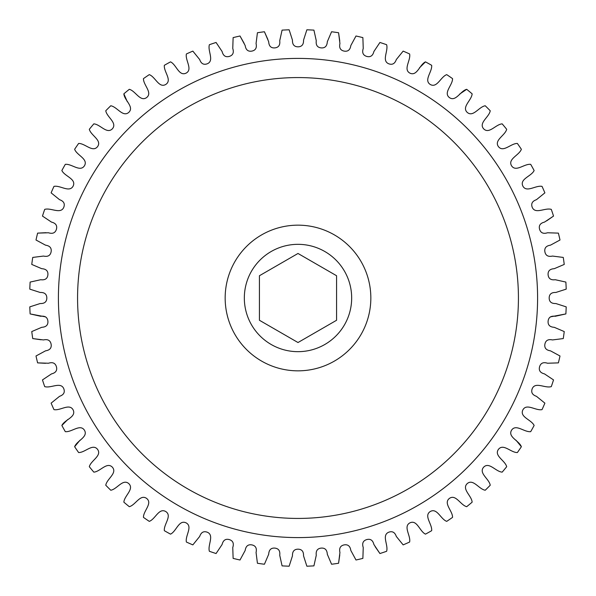 <?xml version="1.0" encoding="UTF-8"?>
<svg xmlns="http://www.w3.org/2000/svg" width="596" height="596" viewBox="0 0 596 596"><rect width="100%" height="100%" fill="white"/><g stroke="black" fill="none" stroke-linecap="round" stroke-linejoin="round"><path stroke-width="0.89" d="M58.408 298A239.592 239.592 0 0 0 298 537.592A239.592 239.592 0 0 0 537.592 298A239.592 239.592 0 0 0 298 58.408A239.592 239.592 0 0 0 58.408 298M298 244.33A53.67 53.67 0 0 1 351.67 298A53.67 53.67 0 0 1 298 351.67A53.67 53.67 0 0 1 244.33 298A53.67 53.67 0 0 1 298 244.33M566.2 306.865L555.867 303.543C551.471 303.684 549.236 301.837 549.169 298C549.236 294.163 551.471 292.316 555.867 292.457L566.2 289.135L555.867 292.457C551.471 292.316 549.236 294.163 549.169 298C549.236 301.837 551.471 303.684 555.867 303.543L566.2 306.865A268.349 268.349 0 0 1 565.872 313.921L555.278 316.275C550.913 315.724 548.521 317.363 548.104 321.177C547.813 325.006 549.862 327.048 554.258 327.308L564.241 331.57A268.349 268.349 0 0 1 563.265 338.573L552.499 339.936C548.201 338.99 545.668 340.39 544.893 344.153C544.252 347.937 546.107 350.165 550.458 350.828L560.002 355.991L550.458 350.828C546.107 350.165 544.252 347.937 544.893 344.153C545.668 340.39 548.201 338.99 552.499 339.936L563.265 338.573M550.361 316.886L565.872 313.921M544.886 403.149L536.452 396.318C532.303 394.865 530.887 392.339 532.213 388.734C535.238 381.41 545.146 388.54 551.293 386.618C545.146 388.54 535.238 381.41 532.213 388.734C530.887 392.339 532.303 394.865 536.452 396.318L544.886 403.149A268.349 268.349 0 0 1 542.032 409.616C535.737 410.957 526.536 402.948 522.841 409.959C519.474 417.133 531.416 419.644 534.135 425.477C531.416 419.644 519.474 417.133 522.841 409.959C526.536 402.948 535.737 410.957 542.032 409.616M534.135 425.477A268.349 268.349 0 0 1 530.693 431.653C524.301 432.413 515.875 423.585 511.554 430.223C507.531 437.054 519.19 440.66 521.366 446.724L516.002 440.206M506.689 466.698C505.088 460.462 493.808 455.798 498.442 449.362C503.359 443.148 510.936 452.722 517.373 452.55C510.936 452.722 503.359 443.148 498.442 449.362C493.808 455.798 505.088 460.462 506.689 466.698A268.349 268.349 0 0 1 502.175 472.136C495.745 471.704 489.092 461.483 483.617 467.212C478.417 473.187 489.212 478.879 490.232 485.233C489.212 478.879 478.417 473.187 483.617 467.212C489.092 461.483 495.745 471.704 502.175 472.136M472.136 502.175C471.704 495.745 461.483 489.092 467.212 483.617C473.187 478.417 478.879 489.212 485.233 490.232C478.879 489.212 473.187 478.417 467.212 483.617C461.483 489.092 471.704 495.745 472.136 502.175A268.349 268.349 0 0 1 466.698 506.689C460.462 505.088 455.798 493.808 449.362 498.442C443.148 503.359 452.722 510.936 452.55 517.373A268.349 268.349 0 0 1 446.724 521.366C440.66 519.19 437.054 507.531 430.223 511.554C423.585 515.875 432.413 524.301 431.653 530.693A268.349 268.349 0 0 1 425.477 534.135C419.644 531.416 417.133 519.474 409.959 522.841C402.948 526.536 410.957 535.737 409.616 542.032A268.349 268.349 0 0 1 403.149 544.886L396.318 536.452C394.865 532.303 392.339 530.887 388.734 532.213C381.41 535.238 388.54 545.146 386.618 551.293A268.349 268.349 0 0 1 379.92 553.535L373.901 544.506C372.835 540.237 370.444 538.598 366.734 539.581C363.061 540.699 361.899 543.351 363.24 547.538L362.875 558.385A268.349 268.349 0 0 1 355.991 560.002L350.828 550.458C350.165 546.107 347.937 544.252 344.153 544.893C340.39 545.668 338.99 548.201 339.936 552.499L338.573 563.265L339.78 554.906M375.115 546.599L379.92 553.535M264.43 564.241L268.692 554.258C268.952 549.862 270.994 547.813 274.823 548.104C278.637 548.521 280.276 550.913 279.725 555.278L282.079 565.872L279.725 555.278C280.276 550.913 278.637 548.521 274.823 548.104C270.994 547.813 268.952 549.862 268.692 554.258L264.43 564.241A268.349 268.349 0 0 1 257.427 563.265L256.064 552.499C257.01 548.201 255.61 545.668 251.847 544.893C248.063 544.252 245.835 546.107 245.172 550.458L240.009 560.002L245.172 550.458C245.835 546.107 248.063 544.252 251.847 544.893C255.61 545.668 257.01 548.201 256.064 552.499L257.427 563.265M216.08 553.535L222.099 544.506C223.165 540.237 225.556 538.598 229.266 539.581C232.939 540.699 234.101 543.351 232.76 547.538L233.125 558.385L232.76 547.538C234.101 543.351 232.939 540.699 229.266 539.581C225.556 538.598 223.165 540.237 222.099 544.506L216.08 553.535A268.349 268.349 0 0 1 209.382 551.293C207.46 545.146 214.59 535.238 207.266 532.213C203.661 530.887 201.135 532.303 199.682 536.452L192.851 544.886A268.349 268.349 0 0 1 186.384 542.032C185.043 535.737 193.052 526.536 186.041 522.841C178.867 519.474 176.356 531.416 170.523 534.135A268.349 268.349 0 0 1 164.347 530.693C163.587 524.301 172.415 515.875 165.777 511.554C158.946 507.531 155.34 519.19 149.276 521.366A268.349 268.349 0 0 1 143.45 517.373C143.278 510.936 152.852 503.359 146.638 498.442C140.202 493.808 135.538 505.088 129.302 506.689A268.349 268.349 0 0 1 123.864 502.175C124.296 495.745 134.517 489.092 128.788 483.617C122.813 478.417 117.121 489.212 110.767 490.232A268.349 268.349 0 0 1 105.768 485.233C106.788 478.879 117.583 473.187 112.383 467.212C106.907 461.483 100.255 471.704 93.825 472.136C100.255 471.704 106.907 461.483 112.383 467.212C117.583 473.187 106.788 478.879 105.768 485.233M78.627 452.55C85.064 452.722 92.641 443.148 97.558 449.362C102.192 455.798 90.912 460.462 89.311 466.698C90.912 460.462 102.192 455.798 97.558 449.362C92.641 443.148 85.064 452.722 78.627 452.55A268.349 268.349 0 0 1 74.634 446.724C76.809 440.66 88.469 437.054 84.446 430.223C80.125 423.585 71.699 432.413 65.307 431.653A268.349 268.349 0 0 1 61.865 425.477C64.584 419.644 76.526 417.133 73.159 409.959C69.464 402.948 60.263 410.957 53.968 409.616A268.349 268.349 0 0 1 51.114 403.149L59.548 396.318C63.697 394.865 65.113 392.339 63.787 388.734C60.762 381.41 50.854 388.54 44.707 386.618A268.349 268.349 0 0 1 42.465 379.92L51.494 373.901C55.763 372.835 57.402 370.444 56.419 366.734C55.301 363.061 52.649 361.899 48.462 363.24L37.615 362.875L45.512 363.307M79.998 440.206L74.634 446.724M67.81 419.48L61.865 425.477M37.615 362.875A268.349 268.349 0 0 1 35.998 355.991L45.542 350.828C49.893 350.165 51.748 347.937 51.107 344.153C50.332 340.39 47.799 338.99 43.501 339.936L32.735 338.573L41.094 339.78M32.735 338.573A268.349 268.349 0 0 1 31.759 331.57L41.742 327.308C46.138 327.048 48.187 325.006 47.896 321.177C47.479 317.363 45.087 315.724 40.722 316.275L30.128 313.921L45.639 316.886M31.759 264.43L41.742 268.692C46.138 268.952 48.187 270.994 47.896 274.823C47.479 278.637 45.087 280.276 40.722 279.725L30.128 282.079L40.722 279.725C45.087 280.276 47.479 278.637 47.896 274.823C48.187 270.994 46.138 268.952 41.742 268.692L31.759 264.43A268.349 268.349 0 0 1 32.735 257.427L43.501 256.064C47.799 257.01 50.332 255.61 51.107 251.847C51.748 248.063 49.893 245.835 45.542 245.172L35.998 240.009L45.542 245.172C49.893 245.835 51.748 248.063 51.107 251.847C50.332 255.61 47.799 257.01 43.501 256.064L32.735 257.427M46.041 232.693L37.615 233.125L48.462 232.76C52.649 234.101 55.301 232.939 56.419 229.266C57.402 225.556 55.763 223.165 51.494 222.099L42.465 216.08A268.349 268.349 0 0 1 44.707 209.382C50.854 207.46 60.762 214.59 63.787 207.266C65.113 203.661 63.697 201.135 59.548 199.682L51.114 192.851A268.349 268.349 0 0 1 53.968 186.384C60.263 185.043 69.464 193.052 73.159 186.041C76.526 178.867 64.584 176.356 61.865 170.523C64.584 176.356 76.526 178.867 73.159 186.041C69.464 193.052 60.263 185.043 53.968 186.384M74.634 149.276C76.809 155.34 88.469 158.946 84.446 165.777C80.125 172.415 71.699 163.587 65.307 164.347C71.699 163.587 80.125 172.415 84.446 165.777C88.469 158.946 76.809 155.34 74.634 149.276A268.349 268.349 0 0 1 78.627 143.45C85.064 143.278 92.641 152.852 97.558 146.638C102.192 140.202 90.912 135.538 89.311 129.302A268.349 268.349 0 0 1 93.825 123.864C100.255 124.296 106.907 134.517 112.383 128.788C117.583 122.813 106.788 117.121 105.768 110.767A268.349 268.349 0 0 1 110.767 105.768C117.121 106.788 122.813 117.583 128.788 112.383C134.517 106.907 124.296 100.255 123.864 93.825L127.239 101.566M244.151 43.352L240.009 35.998L245.172 45.542C245.835 49.893 248.063 51.748 251.847 51.107C255.61 50.332 257.01 47.799 256.064 43.501L257.427 32.735A268.349 268.349 0 0 1 264.43 31.759L268.692 41.742C268.952 46.138 270.994 48.187 274.823 47.896C278.637 47.479 280.276 45.087 279.725 40.722L282.079 30.128A268.349 268.349 0 0 1 289.135 29.8L292.457 40.133C292.316 44.529 294.163 46.764 298 46.831C301.837 46.764 303.684 44.529 303.543 40.133L306.865 29.8A268.349 268.349 0 0 1 313.921 30.128L316.275 40.722C315.724 45.087 317.363 47.479 321.177 47.896C325.006 48.187 327.048 46.138 327.308 41.742L331.57 31.759A268.349 268.349 0 0 1 338.573 32.735L339.936 43.501C338.99 47.799 340.39 50.332 344.153 51.107C347.937 51.748 350.165 49.893 350.828 45.542L355.991 35.998A268.349 268.349 0 0 1 362.875 37.615L363.24 48.462C361.899 52.649 363.061 55.301 366.734 56.419C370.444 57.402 372.835 55.763 373.901 51.494L379.92 42.465L373.901 51.494C372.835 55.763 370.444 57.402 366.734 56.419C363.061 55.301 361.899 52.649 363.24 48.462L362.875 37.615M267.88 39.47L264.43 31.759M339.78 41.094L338.573 32.735M379.92 42.465A268.349 268.349 0 0 1 386.618 44.707C388.54 50.854 381.41 60.762 388.734 63.787C392.339 65.113 394.865 63.697 396.318 59.548L403.149 51.114A268.349 268.349 0 0 1 409.616 53.968C410.957 60.263 402.948 69.464 409.959 73.159C417.133 76.526 419.644 64.584 425.477 61.865L419.48 67.81M446.724 74.634C440.66 76.809 437.054 88.469 430.223 84.446C423.585 80.125 432.413 71.699 431.653 65.307C432.413 71.699 423.585 80.125 430.223 84.446C437.054 88.469 440.66 76.809 446.724 74.634A268.349 268.349 0 0 1 452.55 78.627C452.722 85.064 443.148 92.641 449.362 97.558C455.798 102.192 460.462 90.912 466.698 89.311L459.71 94.049M502.175 123.864C495.745 124.296 489.092 134.517 483.617 128.788C478.417 122.813 489.212 117.121 490.232 110.767C489.212 117.121 478.417 122.813 483.617 128.788C489.092 134.517 495.745 124.296 502.175 123.864A268.349 268.349 0 0 1 506.689 129.302C505.088 135.538 493.808 140.202 498.442 146.638C503.359 152.852 510.936 143.278 517.373 143.45C510.936 143.278 503.359 152.852 498.442 146.638C493.808 140.202 505.088 135.538 506.689 129.302M546.599 220.885L553.535 216.08L544.506 222.099C540.237 223.165 538.598 225.556 539.581 229.266C540.699 232.939 543.351 234.101 547.538 232.76L558.385 233.125A268.349 268.349 0 0 1 560.002 240.009L550.458 245.172C546.107 245.835 544.252 248.063 544.893 251.847C545.668 255.61 548.201 257.01 552.499 256.064L563.265 257.427A268.349 268.349 0 0 1 564.241 264.43L554.258 268.692C549.862 268.952 547.813 270.994 548.104 274.823C548.521 278.637 550.913 280.276 555.278 279.725L565.872 282.079L555.278 279.725C550.913 280.276 548.521 278.637 548.104 274.823C547.813 270.994 549.862 268.952 554.258 268.692L564.241 264.43M517.373 143.45A268.349 268.349 0 0 1 521.366 149.276C519.19 155.34 507.531 158.946 511.554 165.777C515.875 172.415 524.301 163.587 530.693 164.347A268.349 268.349 0 0 1 534.135 170.523C531.416 176.356 519.474 178.867 522.841 186.041C526.536 193.052 535.737 185.043 542.032 186.384A268.349 268.349 0 0 1 544.886 192.851L536.452 199.682C532.303 201.135 530.887 203.661 532.213 207.266C535.238 214.59 545.146 207.46 551.293 209.382A268.349 268.349 0 0 1 553.535 216.08M466.698 89.311A268.349 268.349 0 0 1 472.136 93.825C471.704 100.255 461.483 106.907 467.212 112.383C473.187 117.583 478.879 106.788 485.233 105.768A268.349 268.349 0 0 1 490.232 110.767M425.477 61.865A268.349 268.349 0 0 1 431.653 65.307M123.864 93.825A268.349 268.349 0 0 1 129.302 89.311C135.538 90.912 140.202 102.192 146.638 97.558C152.852 92.641 143.278 85.064 143.45 78.627A268.349 268.349 0 0 1 149.276 74.634C155.34 76.809 158.946 88.469 165.777 84.446C172.415 80.125 163.587 71.699 164.347 65.307A268.349 268.349 0 0 1 170.523 61.865C176.356 64.584 178.867 76.526 186.041 73.159C193.052 69.464 185.043 60.263 186.384 53.968A268.349 268.349 0 0 1 192.851 51.114L199.682 59.548C201.135 63.697 203.661 65.113 207.266 63.787C214.59 60.762 207.46 50.854 209.382 44.707A268.349 268.349 0 0 1 216.08 42.465L222.099 51.494C223.165 55.763 225.556 57.402 229.266 56.419C232.939 55.301 234.101 52.649 232.76 48.462L233.125 37.615A268.349 268.349 0 0 1 240.009 35.998M61.865 170.523A268.349 268.349 0 0 1 65.307 164.347M35.998 240.009A268.349 268.349 0 0 1 37.615 233.125M30.128 313.921A268.349 268.349 0 0 1 29.8 306.865L40.133 303.543C44.529 303.684 46.764 301.837 46.831 298C46.764 294.163 44.529 292.316 40.133 292.457L29.8 289.135A268.349 268.349 0 0 1 30.128 282.079M93.825 472.136A268.349 268.349 0 0 1 89.311 466.698M240.009 560.002A268.349 268.349 0 0 1 233.125 558.385M338.573 563.265A268.349 268.349 0 0 1 331.57 564.241L327.308 554.258C327.048 549.862 325.006 547.813 321.177 548.104C317.363 548.521 315.724 550.913 316.275 555.278L313.921 565.872A268.349 268.349 0 0 1 306.865 566.2L303.543 555.867C303.684 551.471 301.837 549.236 298 549.169C294.163 549.236 292.316 551.471 292.457 555.867L289.135 566.2A268.349 268.349 0 0 1 282.079 565.872M490.232 485.233A268.349 268.349 0 0 1 485.233 490.232M521.366 446.724A268.349 268.349 0 0 1 517.373 452.55M560.002 355.991A268.349 268.349 0 0 1 558.385 362.875L547.538 363.24C543.351 361.899 540.699 363.061 539.581 366.734C538.598 370.444 540.237 372.835 544.506 373.901L553.535 379.92A268.349 268.349 0 0 1 551.293 386.618M565.872 282.079A268.349 268.349 0 0 1 566.2 289.135M298 253.471L259.431 275.732L259.431 320.268L298 342.529L336.569 320.268L336.569 275.732L298 253.471M77.569 298A220.431 220.431 0 0 0 298 518.431A220.431 220.431 0 0 0 518.431 298A220.431 220.431 0 0 0 298 77.569A220.431 220.431 0 0 0 77.569 298M370.839 298A72.839 72.839 0 0 1 298 370.839A72.839 72.839 0 0 1 225.161 298A72.839 72.839 0 0 1 298 225.161A72.839 72.839 0 0 1 370.839 298"/></g></svg>
